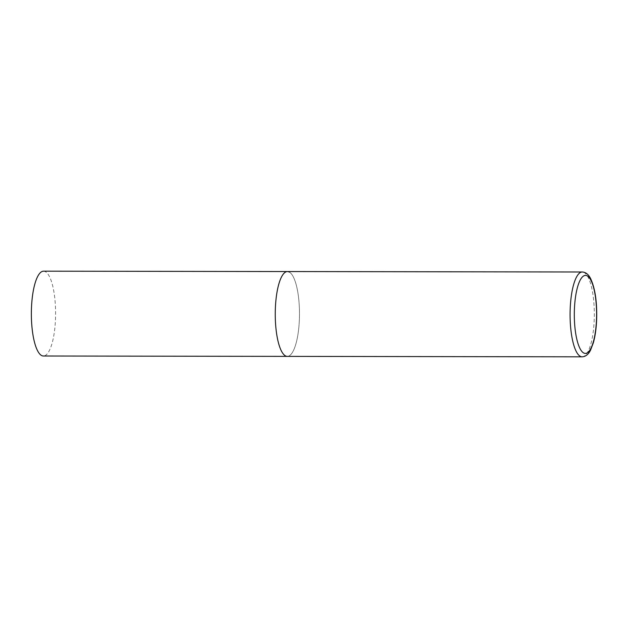 <?xml version="1.0" encoding="UTF-8"?>
<svg xmlns="http://www.w3.org/2000/svg" width="628" height="628" viewBox="0 0 628 628"><rect width="100%" height="100%" fill="white"/><g stroke="black" fill="none" stroke-linecap="round" stroke-linejoin="round"><path stroke-width="0.47" stroke-dasharray="3.14 2.35" d="M289.273 272.042A42.414 12.12 -89.9 0 1 299.446 317.211A42.414 12.12 -89.9 0 1 287.302 356.374A42.414 12.12 90.1 0 0 299.336 320.421A42.414 12.12 90.1 0 0 287.428 271.547M43.544 271.178A42.414 12.12 -89.9 0 1 45.381 271.673A42.414 12.12 -89.9 0 1 55.554 316.842A42.414 12.12 -89.9 0 1 43.41 356.013M582.14 356.822A42.414 12.12 90.1 0 0 594.167 320.869A42.414 12.12 90.1 0 0 582.266 271.987"/><path stroke-width="0.94" d="M275.402 307.5A42.414 12.12 90.1 0 0 287.302 356.374A42.414 12.12 -89.9 0 1 285.465 355.88A42.414 12.12 -89.9 0 1 275.292 310.711A42.414 12.12 -89.9 0 1 287.428 271.547A42.414 12.12 90.1 0 0 275.402 307.5M582.14 356.822C585.626 356.641 588.436 354.404 590.563 350.11L593.342 342.817C595.109 336.49 596.2 329.048 596.6 320.508C597.22 302.531 595.211 288.558 590.595 278.573C588.53 274.405 585.759 272.214 582.266 271.987A42.414 12.12 90.1 0 0 570.232 307.948A42.414 12.12 90.1 0 0 582.14 356.822L43.41 356.013A42.414 12.12 -89.9 0 1 41.574 355.511A42.414 12.12 -89.9 0 1 31.4 310.342A42.414 12.12 -89.9 0 1 43.544 271.178L287.428 271.547A42.414 12.12 -89.9 0 1 289.273 272.042M574.447 308.466A39.022 11.147 90.1 0 0 583.702 352.975A39.022 11.147 90.1 0 0 596.459 320.359A39.022 11.147 90.1 0 0 587.204 275.841A39.022 11.147 90.1 0 0 574.447 308.466M287.428 271.547L582.266 271.987"/></g></svg>
